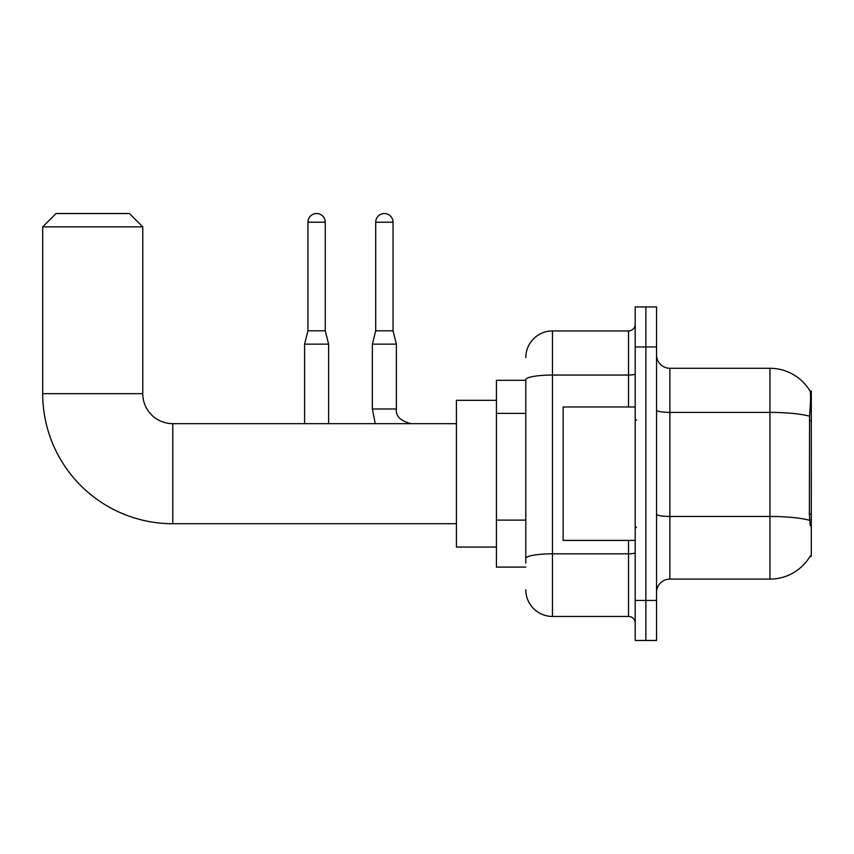 <?xml version="1.0" encoding="UTF-8"?>
<svg xmlns="http://www.w3.org/2000/svg" width="854" height="854" viewBox="0 0 854 854"><rect width="100%" height="100%" fill="white"/><g stroke="black" fill="none" stroke-linecap="round" stroke-linejoin="round"><path stroke-width="1.28" d="M809.987 556.413L810.222 556.018A46.692 46.692 0 0 1 769.945 579.097A46.692 46.692 0 0 0 809.987 556.413L811.3 556.413L811.3 390.983L810.083 391.143A46.692 46.692 0 0 0 769.945 368.298A46.692 46.692 0 0 1 809.987 390.983A46.692 46.692 0 0 0 769.945 368.298L669.878 368.298A13.344 13.344 0 0 1 656.545 354.954A13.344 13.344 0 0 0 669.878 368.298L669.878 579.097A13.344 13.344 0 0 0 656.545 592.43M525.797 380.308L496.441 380.308L496.441 567.088L525.797 567.088M645.87 600.437L645.87 640.468L656.545 640.468L656.545 600.437L645.87 600.437L645.87 640.468L635.195 640.468L635.195 600.437L645.87 600.437L645.87 346.948L645.87 600.437M635.195 600.437L635.195 306.928L645.87 306.928L645.87 346.948L645.87 306.928L656.545 306.928L656.545 600.437M810.222 525.722L809.368 514.14L809.56 416.208C810.713 401.7 810.884 393.342 810.083 391.143A46.692 46.692 0 0 0 769.945 368.298L769.945 412.397L669.878 412.397A13.344 2.316 0 0 1 656.545 410.08M809.699 520.321A46.692 8.113 180 0 0 769.945 516.457L769.945 579.097L669.878 579.097M525.797 563.085L525.797 379.678A26.687 4.633 180 0 1 552.474 375.045L628.523 375.045L628.523 330.946A6.672 6.672 0 0 0 635.195 324.274M525.797 357.623A26.687 26.687 0 0 1 552.474 330.946L552.474 616.449L628.523 616.449L628.523 540.401M552.474 330.946L628.523 330.946M635.195 623.121A6.672 6.672 0 0 0 628.523 616.449M552.474 616.449A26.687 26.687 0 0 1 525.797 589.762M635.195 406.984L563.149 406.984L563.149 540.401L635.195 540.401M456.42 523.726L172.775 523.726A130.075 130.075 0 0 1 42.7 393.651L42.7 226.876L56.044 213.532L129.424 213.532L142.757 226.876L42.7 226.876M172.775 523.726L172.775 423.669A30.018 30.018 0 0 1 142.757 393.651L142.757 226.876M496.441 400.312L456.42 400.312L456.42 547.072L496.441 547.072M325.267 330.808L307.931 330.808L307.931 222.211A8.668 8.668 0 0 1 316.599 213.532A8.668 8.668 0 0 1 325.267 222.211L325.267 330.808L328.609 344.151L328.609 423.669M304.59 423.669L304.59 344.151L328.609 344.151M393.043 330.808L375.707 330.808L375.707 222.211A8.668 8.668 0 0 1 384.375 213.532A8.668 8.668 0 0 1 393.043 222.211L393.043 330.808L396.384 344.151L396.384 408.991C395.573 416.111 400.462 421.001 411.062 423.669C400.462 421.001 395.573 416.111 396.384 408.991C395.573 416.111 400.462 421.001 411.062 423.669M396.384 408.991L372.365 408.991L372.365 344.151L396.384 344.151M811.3 420.744L809.368 420.744M811.3 514.14L809.368 514.14M525.797 413.379L496.441 413.379M525.797 520.107L496.441 520.107M809.56 416.208A46.692 8.113 180 0 0 769.945 412.397L769.945 516.457L669.878 516.457A13.344 2.316 -0 0 1 656.545 514.14M656.545 346.948L635.195 346.948M635.195 552.655A6.672 1.164 0 0 1 628.523 553.819L552.474 553.819A26.687 4.633 180 0 0 525.797 558.452M628.523 406.984L628.523 375.045A6.672 1.164 0 0 0 635.195 373.881M42.7 393.651L142.757 393.651M307.931 222.211L325.267 222.211M375.707 222.211L393.043 222.211M636.529 420.328L635.195 418.994M636.529 527.057L635.195 528.391M456.42 423.669L172.775 423.669M307.931 330.808L304.59 344.151M372.365 408.991L375.258 423.669M375.707 330.808L372.365 344.151"/></g></svg>
